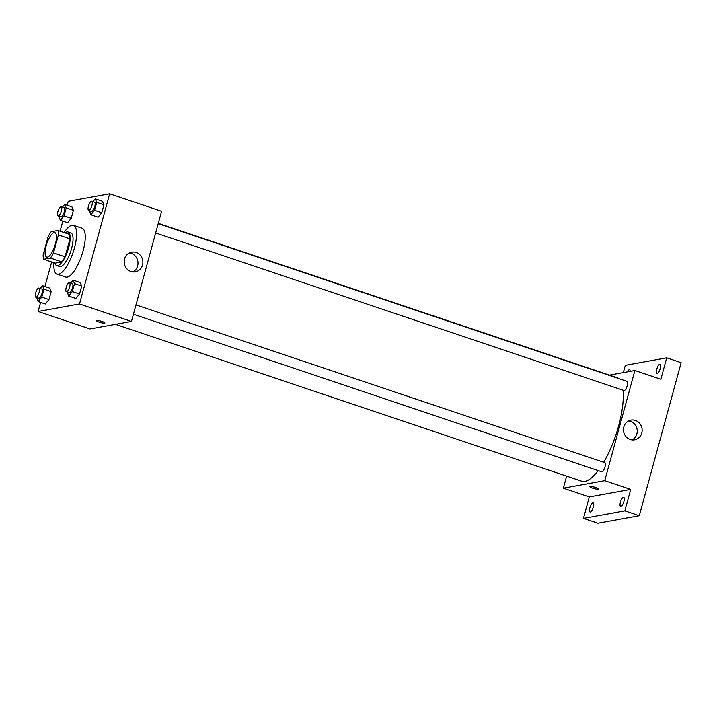 <?xml version="1.0" encoding="UTF-8"?>
<svg xmlns="http://www.w3.org/2000/svg" width="717" height="717" viewBox="0 0 717 717"><rect width="100%" height="100%" fill="white"/><g stroke="black" fill="none" stroke-linecap="round" stroke-linejoin="round"><path stroke-width="1.08" d="M47.439 257.107A12.87 4.159 108.6 0 1 46.686 257.062A12.87 4.159 108.6 0 1 46.847 243.538A12.87 4.159 108.6 0 1 54.895 232.667A12.87 4.159 108.6 0 1 55.075 245.115A12.87 4.159 108.6 0 1 47.439 257.107M53.506 252.904L58.427 234.952A17.28 5.584 108.6 0 0 57.934 230.48L51.185 231.708A17.28 5.584 108.6 0 0 48.075 236.825L43.163 254.786A17.28 5.584 108.6 0 0 43.647 259.249L50.396 258.03A17.28 5.584 108.6 0 0 53.506 252.904L65.05 256.794L69.97 238.833L58.427 234.952M43.647 259.249L55.191 263.139L61.94 261.911L50.396 258.03M57.934 230.48L69.477 234.369A17.28 5.584 108.6 0 1 69.97 238.833M65.05 256.794A17.28 5.584 108.6 0 1 61.94 261.911M54.886 263.031A17.692 5.718 -71.4 0 0 56.697 265.523A17.692 5.718 -71.4 0 0 67.756 250.574A17.692 5.718 -71.4 0 0 67.981 231.976A17.692 5.718 -71.4 0 0 65.041 232.873M67.981 231.976L70.866 232.953A17.692 5.718 108.6 0 1 71.117 250.063A17.692 5.718 108.6 0 1 60.613 266.554A17.692 5.718 108.6 0 1 59.583 266.491L56.697 265.523M64.1 232.559A25.74 8.317 108.6 0 1 73.43 225.326A25.74 8.317 108.6 0 1 73.797 250.215A25.74 8.317 108.6 0 1 58.525 274.208A25.74 8.317 108.6 0 1 57.01 274.118A25.74 8.317 108.6 0 1 53.954 262.718M73.43 225.326L82.088 228.239A25.74 8.317 108.6 0 1 82.455 253.128A25.74 8.317 108.6 0 1 67.183 277.12A25.74 8.317 108.6 0 1 65.668 277.031L57.01 274.118M58.982 216.247L60.336 220.289L67.55 222.718L71.225 218.273L73.403 210.323L71.897 206.819L64.682 204.39L62.361 207.195M89.526 210.699L90.88 214.742L98.095 217.17L101.769 212.725L103.947 204.775L102.441 201.271L95.227 198.842L92.905 201.656M40.591 302.413L38.109 311.474L79.506 303.963L109.647 193.796L68.249 201.307L67.174 205.223M62.827 221.123L60.067 231.206M51.66 261.947L44.938 286.504M36.746 297.528L38.1 301.57L45.314 303.999L48.989 299.554L51.167 291.604L49.661 288.1L42.446 285.671L40.125 288.476M67.29 291.98L68.644 296.031L75.859 298.451L79.533 294.006L81.711 286.056L80.205 282.552L72.991 280.123L70.669 282.937M109.647 193.796L161.594 211.273L131.453 321.44L90.055 328.951L38.109 311.474M131.453 321.44L79.506 303.963M130.933 271.519A10.02 9.33 -100.3 0 1 124.193 261.293A10.02 9.33 -100.3 0 1 131.749 252.133A10.02 9.33 -100.3 0 1 142.719 260.316A10.02 9.33 -100.3 0 1 135.325 271.842A10.02 9.33 -100.3 0 1 130.933 271.519M104.619 323.134A4.427 0.735 15.3 0 1 99.753 322.3A4.427 0.735 15.3 0 1 96.392 320.633A4.427 0.735 15.3 0 1 100.846 321.091A4.427 0.735 15.3 0 1 104.924 322.964A4.427 0.735 15.3 0 1 104.619 323.134M129.356 252.931A10.02 9.33 -100.3 0 1 137.807 261.212A10.02 9.33 -100.3 0 1 132.806 271.931M598.175 470.594A54.698 17.674 108.6 0 1 584.884 481.376A54.698 17.674 108.6 0 1 581.675 481.188L115.482 324.344M158.296 223.328L616.557 377.509A54.698 17.674 108.6 0 1 618.242 378.397M623.019 390.191A54.698 17.674 108.6 0 1 603.687 462.268M133.425 314.234L601.733 471.795A4.822 1.559 -71.4 0 0 604.745 467.717A4.822 1.559 -71.4 0 0 604.807 462.644L135.979 304.904M158.215 223.623L627.043 381.363A4.822 1.559 108.6 0 1 627.115 386.033A4.822 1.559 108.6 0 1 624.247 390.523A4.822 1.559 108.6 0 1 623.969 390.514L155.661 232.953M566.645 476.133L563.347 488.187L604.745 480.677L634.886 370.51L609.459 375.125M563.347 488.187L589.32 496.935L583.459 518.355L597.888 523.204L639.286 515.693L681.15 362.677L666.72 357.828L625.323 365.338L623.333 372.607M639.286 515.693L624.857 510.836L630.718 489.415L604.745 480.677M634.886 370.51L660.859 379.248L666.72 357.828M630.198 439.494A10.02 9.33 -100.3 0 1 623.458 429.268A10.02 9.33 -100.3 0 1 631.014 420.108A10.02 9.33 -100.3 0 1 641.984 428.3A10.02 9.33 -100.3 0 1 634.59 439.817A10.02 9.33 -100.3 0 1 630.198 439.494M589.32 496.935L630.718 489.415M598.112 489.164A4.427 0.735 15.3 0 1 593.246 488.34A4.427 0.735 15.3 0 1 589.885 486.664A4.427 0.735 15.3 0 1 594.339 487.121A4.427 0.735 15.3 0 1 598.417 489.003A4.427 0.735 15.3 0 1 598.112 489.164M628.621 420.915A10.02 9.33 -100.3 0 1 637.072 429.187A10.02 9.33 -100.3 0 1 632.071 439.906M627.357 371.872A4.822 1.559 108.6 0 1 629.571 369.721A4.822 1.559 108.6 0 1 630.162 371.361M660.294 368.439A4.822 1.559 108.6 0 1 657.032 373.333A4.822 1.559 108.6 0 1 657.095 368.26A4.822 1.559 108.6 0 1 660.115 364.182A4.822 1.559 108.6 0 1 660.294 368.439M593.335 507.107A4.822 1.559 108.6 0 1 590.073 511.992A4.822 1.559 108.6 0 1 590.136 506.928A4.822 1.559 108.6 0 1 593.147 502.85A4.822 1.559 108.6 0 1 593.335 507.107M623.88 501.568A4.822 1.559 108.6 0 1 620.617 506.453A4.822 1.559 108.6 0 1 620.671 501.38A4.822 1.559 108.6 0 1 623.691 497.302A4.822 1.559 108.6 0 1 623.88 501.568M583.459 518.355L624.857 510.836M68.644 296.031L72.318 291.586L74.496 283.636L72.991 280.123M69.468 282.534L72.354 283.502A4.822 1.559 108.6 0 1 72.426 288.171A4.822 1.559 108.6 0 1 69.558 292.67A4.822 1.559 108.6 0 1 69.28 292.653L66.394 291.685A4.822 1.559 108.6 0 1 66.457 286.612A4.822 1.559 108.6 0 1 69.468 282.534A4.822 1.559 108.6 0 1 69.54 287.194A4.822 1.559 108.6 0 1 66.672 291.694A4.822 1.559 108.6 0 1 66.394 291.685M75.859 298.451L79.533 294.006L72.318 291.586M79.533 294.006L81.711 286.056L74.496 283.636M81.711 286.056L80.205 282.552M90.88 214.742L94.554 210.305L96.732 202.346L95.227 198.842M91.704 201.253L94.59 202.221A4.822 1.559 108.6 0 1 94.662 206.89A4.822 1.559 108.6 0 1 91.794 211.39A4.822 1.559 108.6 0 1 91.516 211.372L88.63 210.395A4.822 1.559 108.6 0 1 88.693 205.331A4.822 1.559 108.6 0 1 91.704 201.253A4.822 1.559 108.6 0 1 91.776 205.913A4.822 1.559 108.6 0 1 88.908 210.413A4.822 1.559 108.6 0 1 88.63 210.395M98.095 217.17L101.769 212.725L94.554 210.305M101.769 212.725L103.947 204.775L96.732 202.346M103.947 204.775L102.441 201.271M38.1 301.57L41.774 297.125L43.952 289.175L42.446 285.671M38.924 288.073L41.81 289.05A4.822 1.559 108.6 0 1 41.882 293.71A4.822 1.559 108.6 0 1 39.023 298.209A4.822 1.559 108.6 0 1 38.736 298.191L35.85 297.223A4.822 1.559 108.6 0 1 35.913 292.151A4.822 1.559 108.6 0 1 38.924 288.073A4.822 1.559 108.6 0 1 38.996 292.742A4.822 1.559 108.6 0 1 36.137 297.241A4.822 1.559 108.6 0 1 35.85 297.223M45.314 303.999L48.989 299.554L41.774 297.125M48.989 299.554L51.167 291.604L43.952 289.175M51.167 291.604L49.661 288.1M60.336 220.289L64.01 215.844L66.188 207.894L64.682 204.39M61.16 206.792L64.046 207.76A4.822 1.559 108.6 0 1 64.118 212.429A4.822 1.559 108.6 0 1 61.259 216.928A4.822 1.559 108.6 0 1 60.972 216.91L58.086 215.942A4.822 1.559 108.6 0 1 58.149 210.87A4.822 1.559 108.6 0 1 61.16 206.792A4.822 1.559 108.6 0 1 61.232 211.461A4.822 1.559 108.6 0 1 58.373 215.96A4.822 1.559 108.6 0 1 58.086 215.942M67.55 222.718L71.225 218.273L64.01 215.844M71.225 218.273L73.403 210.323L66.188 207.894M73.403 210.323L71.897 206.819"/></g></svg>
